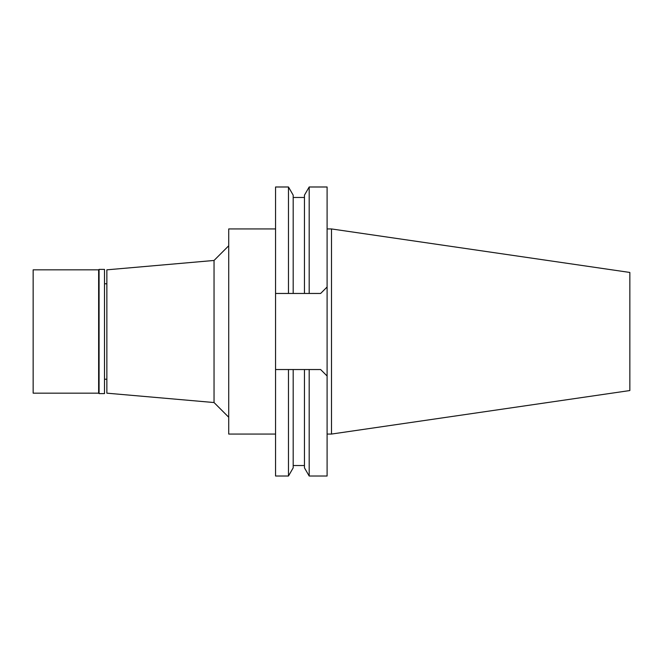 <?xml version="1.0" encoding="UTF-8"?>
<svg xmlns="http://www.w3.org/2000/svg" width="663" height="663" viewBox="0 0 663 663"><rect width="100%" height="100%" fill="white"/><g stroke="black" fill="none" stroke-linecap="round" stroke-linejoin="round"><path stroke-width="0.99" d="M331.5 228.942L331.5 434.058L629.85 390.548L629.85 272.452L331.5 228.942L327.099 228.942M331.5 434.058L327.099 434.058M309.182 476.017L304.458 467.846L304.458 369.54L309.182 369.54L309.182 476.017L327.099 476.017L327.099 186.991L309.182 186.991M304.466 293.46L293.187 293.46L309.182 293.46L309.182 186.983L304.458 195.154L304.458 293.46M275.559 369.54L293.187 369.54L293.187 467.846L288.471 476.017L275.559 476.017L275.559 186.991L288.471 186.991M293.187 369.54L304.466 369.54M309.182 369.54L320.635 369.54L327.099 376.004M288.471 476.017L288.471 369.54M327.099 286.996L320.635 293.46L309.182 293.46M288.471 293.46L288.471 186.983L293.187 195.154L293.187 293.46L275.559 293.46M275.559 228.942L228.718 228.942L228.718 434.058L275.559 434.058M228.718 245.774L214.041 260.46L214.041 402.54L106.859 393.167L106.859 269.833L214.041 260.46M228.718 417.226L214.041 402.54M106.859 283.781L104.505 283.781M106.859 379.219L104.505 379.219M99.077 393.607L104.505 393.607L104.505 269.393L99.077 269.393L99.077 393.607L98.638 393.167L98.638 269.833L33.15 269.833L33.15 393.167L98.638 393.167M99.077 269.393L98.638 269.833M304.466 465.534L293.187 465.534M304.466 197.466L293.187 197.466"/></g></svg>
